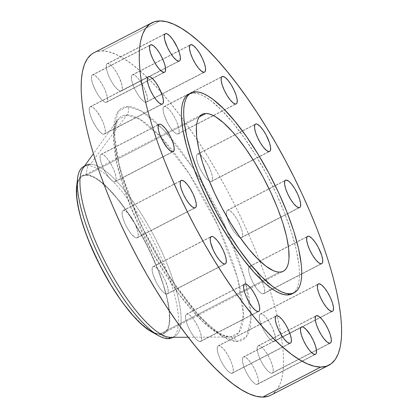 <?xml version="1.0" encoding="UTF-8"?>
<svg xmlns="http://www.w3.org/2000/svg" width="418" height="418" viewBox="0 0 418 418"><rect width="100%" height="100%" fill="white"/><g stroke="black" fill="none" stroke-linecap="round" stroke-linejoin="round"><path stroke-width="0.31" stroke-dasharray="2.09 1.57" d="M199.987 341.61A15.393 4.42 62.7 0 0 200.64 341.464A15.393 4.42 62.7 0 0 198.007 326.766A15.393 4.42 62.7 0 0 187.154 313.965L244.086 284.543L187.154 313.965L189.526 315.015L192.515 318.004L195.661 322.487L198.493 327.775L200.572 333.068L201.586 337.556L201.382 340.555L200.823 341.344L199.987 341.61L198.905 341.349L196.173 339.291L193.048 335.476L189.997 330.497L187.494 325.105L185.916 320.12L185.555 318.02L185.759 315.02L186.318 314.231L187.154 313.965A15.393 4.42 62.7 0 0 186.506 314.117A15.393 4.42 62.7 0 0 189.135 328.814A15.393 4.42 62.7 0 0 199.987 341.61L258.068 311.598L199.987 341.61M166.594 294.063A15.393 4.42 62.7 0 0 167.242 293.911A15.393 4.42 62.7 0 0 164.614 279.214A15.393 4.42 62.7 0 0 153.761 266.418L210.693 236.99L153.761 266.418L156.128 267.463L159.117 270.456L162.262 274.94L165.094 280.227L167.832 287.908L168.245 291.727L167.43 293.797L166.594 294.063L165.507 293.797L162.78 291.738L159.65 287.929L156.604 282.949L153.176 274.96L152.157 270.472L152.366 267.473L152.92 266.684L153.761 266.418A15.393 4.42 62.7 0 0 153.108 266.564A15.393 4.42 62.7 0 0 155.742 281.262A15.393 4.42 62.7 0 0 166.594 294.063L224.675 264.045L166.594 294.063M136.571 237.952A15.393 4.42 62.7 0 0 137.219 237.8A15.393 4.42 62.7 0 0 134.591 223.102A15.393 4.42 62.7 0 0 123.738 210.306L180.67 180.884L123.738 210.306L126.105 211.351L129.094 214.345L132.245 218.828L135.071 224.116L137.809 231.797L138.222 235.616L137.407 237.685L136.571 237.952L135.484 237.69L131.21 233.913L128.065 229.43L125.233 224.142L123.153 218.849L122.14 214.361L122.343 211.362L122.902 210.573L123.738 210.306A15.393 4.42 62.7 0 0 123.085 210.458A15.393 4.42 62.7 0 0 125.719 225.15A15.393 4.42 62.7 0 0 136.571 237.952L194.652 207.934L136.571 237.952M114.49 181.825A15.393 4.42 62.7 0 0 115.143 181.673A15.393 4.42 62.7 0 0 112.51 166.975A15.393 4.42 62.7 0 0 101.658 154.174L158.594 124.752L101.658 154.174L104.03 155.224L107.018 158.218L110.164 162.701L112.996 167.989L115.075 173.282L116.089 177.765L116.147 179.489L115.326 181.553L114.49 181.825L113.409 181.558L110.676 179.5L105.984 173.303L103.157 168.01L101.078 162.722L100.059 158.234L100.263 155.235L100.822 154.446L101.658 154.174A15.393 4.42 62.7 0 0 101.01 154.326A15.393 4.42 62.7 0 0 103.638 169.024A15.393 4.42 62.7 0 0 114.49 181.825L172.571 151.807L114.49 181.825M103.721 134.22A15.393 4.42 62.7 0 0 104.369 134.073A15.393 4.42 62.7 0 0 101.741 119.376A15.393 4.42 62.7 0 0 90.889 106.574L147.82 77.152L90.889 106.574L93.261 107.625L96.244 110.613L100.879 117.688L103.382 123.085L104.96 128.07L105.373 131.884L104.557 133.953L103.721 134.22L102.64 133.959L99.907 131.9L96.777 128.086L92.383 120.41L90.304 115.117L89.29 110.629L89.494 107.63L90.053 106.841L90.889 106.574A15.393 4.42 62.7 0 0 90.236 106.726A15.393 4.42 62.7 0 0 92.869 121.424A15.393 4.42 62.7 0 0 103.721 134.22L161.803 104.207L103.721 134.22M105.895 102.394A15.393 4.42 62.7 0 0 106.548 102.243A15.393 4.42 62.7 0 0 103.915 87.545A15.393 4.42 62.7 0 0 93.062 74.749L149.994 45.322L93.062 74.749L95.435 75.794L98.418 78.788L101.569 83.271L104.401 88.559L106.48 93.851L107.494 98.334L107.29 101.339L106.731 102.123L105.895 102.394L104.813 102.128L102.081 100.069L98.956 96.26L95.905 91.276L92.477 83.292L91.464 78.803L91.667 75.804L92.226 75.015L93.062 74.749A15.393 4.42 62.7 0 0 92.415 74.895A15.393 4.42 62.7 0 0 95.043 89.593A15.393 4.42 62.7 0 0 105.895 102.394L152.298 78.412L105.895 102.394M163.976 72.377L152.298 78.412L163.976 72.377M120.687 91.181A15.393 4.42 62.7 0 0 121.335 91.035A15.393 4.42 62.7 0 0 118.707 76.337A15.393 4.42 62.7 0 0 107.854 63.536L164.786 34.114L107.854 63.536L110.221 64.586L113.21 67.58L116.361 72.058L119.187 77.351L121.925 85.032L122.338 88.846L121.523 90.915L120.687 91.181L119.6 90.92L118.315 90.136L115.326 87.143L112.181 82.659L109.349 77.372L107.269 72.079L106.256 67.596L106.459 64.591L107.018 63.808L107.854 63.536A15.393 4.42 62.7 0 0 107.201 63.688A15.393 4.42 62.7 0 0 109.835 78.385A15.393 4.42 62.7 0 0 120.687 91.181L165.538 68.003L120.687 91.181M178.768 61.169L165.538 68.003L178.768 61.169M145.84 102.3A15.393 4.42 62.7 0 0 146.488 102.149A15.393 4.42 62.7 0 0 143.86 87.456A15.393 4.42 62.7 0 0 133.008 74.655L189.939 45.233L133.008 74.655L135.375 75.7L138.363 78.694L141.509 83.177L144.341 88.464L147.079 96.145L147.491 99.965L146.676 102.034L145.84 102.3L144.753 102.039L143.468 101.255L140.479 98.261L137.334 93.778L134.502 88.491L132.422 83.198L131.409 78.709L131.613 75.71L132.166 74.921L133.008 74.655A15.393 4.42 62.7 0 0 132.354 74.806A15.393 4.42 62.7 0 0 134.988 89.499A15.393 4.42 62.7 0 0 145.84 102.3L161.829 94.034L145.84 102.3M203.921 72.283L161.829 94.034L203.921 72.283M177.525 134.053A15.393 4.42 62.7 0 0 178.178 133.901A15.393 4.42 62.7 0 0 175.544 119.203A15.393 4.42 62.7 0 0 164.692 106.402L221.624 76.98L164.692 106.402L167.064 107.452L170.048 110.446L173.198 114.929L176.03 120.217L178.11 125.504L179.123 129.993L178.92 132.992L178.361 133.781L177.525 134.053L176.443 133.786L173.71 131.727L170.586 127.918L167.534 122.934L164.107 114.95L163.093 110.462L163.297 107.463L163.856 106.674L164.692 106.402A15.393 4.42 62.7 0 0 164.044 106.553A15.393 4.42 62.7 0 0 166.672 121.251A15.393 4.42 62.7 0 0 177.525 134.053L213.295 115.567L177.525 134.053M235.606 104.035L213.295 115.567L235.606 104.035M210.923 181.6A15.393 4.42 62.7 0 0 211.571 181.449A15.393 4.42 62.7 0 0 208.943 166.756A15.393 4.42 62.7 0 0 198.09 153.955L255.022 124.533L198.09 153.955L200.462 155L203.446 157.994L208.08 165.068L210.583 170.46L212.161 175.445L212.574 179.265L211.759 181.334L210.923 181.6L209.841 181.339L208.551 180.555L205.562 177.561L202.416 173.078L199.585 167.79L197.505 162.498L196.491 158.009L196.695 155.01L197.254 154.221L198.09 153.955A15.393 4.42 62.7 0 0 197.437 154.106A15.393 4.42 62.7 0 0 200.07 168.799A15.393 4.42 62.7 0 0 210.923 181.6L253.089 159.807L210.923 181.6M269.004 151.582L253.089 159.807L269.004 151.582M240.946 237.711A15.393 4.42 62.7 0 0 241.594 237.56A15.393 4.42 62.7 0 0 238.965 222.862A15.393 4.42 62.7 0 0 228.113 210.066L285.045 180.644L228.113 210.066L229.195 210.327L231.927 212.386L235.052 216.2L238.103 221.179L240.606 226.572L242.184 231.556L242.597 235.376L241.782 237.445L240.946 237.711L239.864 237.445L237.131 235.386L234.002 231.577L230.955 226.598L227.528 218.609L226.514 214.12L226.718 211.121L227.277 210.332L228.113 210.066A15.393 4.42 62.7 0 0 227.46 210.212A15.393 4.42 62.7 0 0 230.093 224.91A15.393 4.42 62.7 0 0 240.946 237.711L280.865 217.083L240.946 237.711M299.027 207.694L280.865 217.083L299.027 207.694M263.021 293.838A15.393 4.42 62.7 0 0 263.669 293.692A15.393 4.42 62.7 0 0 261.041 278.994A15.393 4.42 62.7 0 0 250.189 266.193L307.12 236.771L250.189 266.193L252.561 267.243L255.544 270.232L258.695 274.715L261.527 280.003L263.606 285.295L264.62 289.784L264.416 292.783L263.857 293.572L263.021 293.838L261.94 293.577L259.207 291.518L256.077 287.704L253.031 282.725L250.528 277.333L248.95 272.348L248.59 270.247L248.794 267.248L249.353 266.459L250.189 266.193A15.393 4.42 62.7 0 0 249.541 266.344A15.393 4.42 62.7 0 0 252.169 281.042A15.393 4.42 62.7 0 0 263.021 293.838L272.348 289.021L263.021 293.838M321.102 263.826L272.348 289.021L321.102 263.826M273.795 341.443A15.393 4.42 62.7 0 0 274.443 341.292A15.393 4.42 62.7 0 0 271.815 326.594A15.393 4.42 62.7 0 0 260.957 313.793L317.894 284.371L260.957 313.793L263.33 314.843L266.318 317.837L269.464 322.32L272.296 327.607L275.034 335.288L275.446 339.108L274.631 341.172L273.795 341.443L272.708 341.177L271.423 340.393L268.434 337.399L265.289 332.916L262.457 327.628L260.377 322.341L259.359 317.852L259.568 314.853L260.121 314.064L260.957 313.793A15.393 4.42 62.7 0 0 260.309 313.944A15.393 4.42 62.7 0 0 262.938 328.642A15.393 4.42 62.7 0 0 273.795 341.443L320.193 317.461L273.795 341.443M331.876 311.426L320.193 317.461L331.876 311.426M271.616 373.269A15.393 4.42 62.7 0 0 272.27 373.117A15.393 4.42 62.7 0 0 269.636 358.425A15.393 4.42 62.7 0 0 258.784 345.623L315.715 316.201L258.784 345.623L261.156 346.674L264.145 349.662L267.29 354.145L270.122 359.433L272.202 364.726L273.215 369.214L273.011 372.213L272.452 373.002L271.616 373.269L270.535 373.008L267.802 370.949L264.678 367.135L261.626 362.155L259.123 356.763L257.545 351.778L257.185 349.678L257.389 346.679L257.948 345.89L258.784 345.623A15.393 4.42 62.7 0 0 258.136 345.775A15.393 4.42 62.7 0 0 260.764 360.468A15.393 4.42 62.7 0 0 271.616 373.269L316.473 350.091L271.616 373.269M329.697 343.251L316.473 350.091L329.697 343.251M231.676 373.363A15.393 4.42 62.7 0 0 232.324 373.211A15.393 4.42 62.7 0 0 229.696 358.513A15.393 4.42 62.7 0 0 218.844 345.717L275.775 316.29L218.844 345.717L219.925 345.979L222.658 348.037L225.783 351.851L228.834 356.831L231.337 362.223L232.915 367.208L233.328 371.027L232.512 373.096L231.676 373.363L229.304 372.313L226.316 369.319L223.17 364.841L220.338 359.548L218.259 354.26L217.245 349.772L217.449 346.773L218.008 345.984L218.844 345.717A15.393 4.42 62.7 0 0 218.191 345.864A15.393 4.42 62.7 0 0 220.824 360.562A15.393 4.42 62.7 0 0 231.676 373.363L289.758 343.345L231.676 373.363M256.83 384.476A15.393 4.42 62.7 0 0 257.478 384.33A15.393 4.42 62.7 0 0 254.849 369.632A15.393 4.42 62.7 0 0 243.997 356.831L300.929 327.409L243.997 356.831L245.079 357.097L247.811 359.156L250.936 362.965L253.987 367.95L256.49 373.342L258.068 378.327L258.481 382.141L257.666 384.21L256.83 384.476L255.748 384.215L254.457 383.431L251.469 380.437L248.323 375.954L245.491 370.667L243.412 365.374L242.398 360.891L242.602 357.886L243.161 357.097L243.997 356.831A15.393 4.42 62.7 0 0 243.344 356.982A15.393 4.42 62.7 0 0 245.977 371.68A15.393 4.42 62.7 0 0 256.83 384.476L314.911 354.464L256.83 384.476M84.436 166.181A96.365 27.692 -117.3 0 1 87.754 165.58L90.351 164.243A96.365 27.692 -117.3 0 1 158.297 244.378A96.365 27.692 -117.3 0 1 174.766 336.396A96.365 27.692 -117.3 0 1 170.758 337.331A96.365 27.692 62.7 0 0 161.28 250.628A96.365 27.692 62.7 0 0 90.351 164.243L126.947 114.981A8.031 7.608 -90.1 0 0 127.793 106.496L118.263 111.219L113.612 130.055L119.773 168.794L140.521 224.105L171.108 279.396L200.886 318.077L222.998 336.851L236.891 341.522L232.528 340.968L227.685 339.285L222.402 336.49L216.733 332.613L210.735 327.691L197.975 314.911L191.339 307.173L177.875 289.376L171.171 279.49L158.156 258.214L146.07 235.621L135.375 212.584L130.682 201.178L122.829 179.129L117.265 158.803L114.198 140.981L113.644 133.227L113.753 126.351L114.522 120.415L115.943 115.478L118.001 111.58L120.682 108.769L123.958 107.071L127.793 106.496L132.156 107.05L136.999 108.732L142.282 111.528L147.946 115.399L153.949 120.327L166.704 133.107L173.339 140.845L180.064 149.383L193.508 168.527L200.102 178.946L212.715 200.985L218.614 212.391L229.304 235.428L238.192 258.026L241.85 268.889L244.938 279.318L249.274 298.483L250.481 307.037L251.035 314.785L250.931 321.661L250.163 327.602L248.741 332.54L246.677 336.433L243.997 339.244L240.726 340.947L236.891 341.522A8.031 7.608 -90.1 0 0 230.036 337.023A8.031 7.608 89.9 0 1 236.891 341.522L246.416 336.793L251.072 317.962L244.911 279.224L224.163 223.912L193.571 168.621L163.793 129.941L141.681 111.167L127.793 106.496A8.031 7.608 89.9 0 1 126.947 114.981L140.061 119.391L160.935 137.104L189.046 173.606L217.94 225.798L237.56 278.048L243.417 314.681L239.044 332.519L230.015 337.023A123.613 35.52 -117.3 0 1 146.896 242.252A123.613 35.52 -117.3 0 1 117.751 119.71A123.613 35.52 -117.3 0 1 126.947 114.981L90.351 164.243L87.754 165.58L86.014 174.677A89.003 25.576 62.7 0 0 76.63 186.428M151.849 331.976A89.003 25.576 62.7 0 0 160.225 334.546L168.099 338.674L160.225 334.546A89.003 25.576 62.7 0 0 151.567 254.546A89.003 25.576 62.7 0 0 86.014 174.677L87.754 165.58A96.365 27.692 62.7 0 0 83.684 166.521M188.231 337.242L230.057 337.023A123.613 35.52 -117.3 0 1 230.015 337.023L218.975 333.773L202.155 321.071L179.291 294.716L153.26 254.113L130.437 206.34L116.841 163.684L113.628 134.617L117.751 119.71L126.947 114.981A123.613 35.52 -117.3 0 1 217.966 225.856A123.613 35.52 -117.3 0 1 230.057 337.023L230.036 337.023C229.012 337.028 224.879 337.289 213.859 329.065C198.9 317.246 182.744 297.454 165.387 269.694C144.247 234.859 129.157 200.985 120.112 168.078C116.941 155.998 115.196 145.715 114.861 137.224C114.673 131.163 115.086 126.529 116.105 123.326L117.751 119.71L93.381 153.704M90.351 164.243A96.365 27.692 62.7 0 0 83.182 167.931M270.822 395.224A192.729 55.38 62.7 0 0 237.889 211.189A192.729 55.38 62.7 0 0 101.992 50.918L160.073 20.9L101.992 50.918A192.729 55.38 62.7 0 0 93.857 52.793M292.036 293.864A112.426 32.306 62.7 0 0 272.823 186.517A112.426 32.306 62.7 0 0 193.555 93.021L195.828 91.845L193.555 93.021A112.426 32.306 62.7 0 0 188.805 94.118M159.948 333.945A88.334 25.383 62.7 0 0 163.673 333.083A88.334 25.383 62.7 0 0 148.578 248.736A88.334 25.383 62.7 0 0 86.296 175.278L199.287 116.888L86.296 175.278A88.334 25.383 62.7 0 0 82.565 176.14A88.334 25.383 62.7 0 0 97.66 260.487A88.334 25.383 62.7 0 0 159.948 333.945L250.069 287.37L159.948 333.945L157.001 333.569L153.73 332.435L150.166 330.549L142.287 324.608L133.676 315.982L124.658 304.994L120.107 298.745L111.131 285.034L102.614 270.153L91.417 246.902L85.413 231.645L80.862 217.271L79.185 210.594L77.116 198.56L76.818 188.685L77.335 184.678L78.297 181.344L79.686 178.716L81.494 176.814L83.704 175.67L86.296 175.278L89.238 175.654L92.509 176.788L96.077 178.674L99.902 181.292L108.189 188.612L117.045 198.466L126.137 210.484L135.113 224.194L143.625 239.07L151.353 254.546L157.994 270.028L163.297 284.914L167.054 298.635L169.123 310.663L169.426 320.538L168.909 324.546L167.947 327.884L166.557 330.513L164.744 332.409L162.534 333.559L159.948 333.945M279.527 272.149L250.069 287.37L279.527 272.149M292.072 293.849L295.704 290.588L297.475 287.244L298.692 283.002L299.356 277.902L299.445 271.993L298.969 265.331L296.336 250.021L291.555 232.554L284.804 213.608L276.355 193.91L266.522 174.212L255.68 155.277L244.258 137.825L232.69 122.537L221.415 109.991L210.871 100.675L206.001 97.347L201.466 94.943L197.301 93.501L193.555 93.021L188.842 94.097M270.885 395.193L273.163 393.746L277.108 389.607L280.144 383.87L282.239 376.592L283.367 367.85L283.529 357.719L282.709 346.303L280.927 333.705L278.195 320.052L274.542 305.48L269.997 290.118L264.61 274.119L258.428 257.64L251.516 240.831L243.94 223.865L235.768 206.9L227.078 190.101L217.961 173.627L208.504 157.638L198.79 142.287L188.92 127.725L178.988 114.088L169.081 101.511L159.31 90.116L149.759 80.01L140.516 71.29L131.68 64.038L123.336 58.327L115.556 54.215L108.419 51.738L101.992 50.918L96.344 51.764L93.914 52.762M172.169 337.734A96.365 27.692 62.7 0 0 155.7 245.721A96.365 27.692 62.7 0 0 87.754 165.58A96.365 27.692 -117.3 0 1 155.073 244.441A96.365 27.692 -117.3 0 1 172.88 337.321M151.891 332.002L157.257 334.17L160.225 334.546L162.837 334.154L165.063 333L166.886 331.087L168.287 328.438L169.253 325.079L169.849 316.363L169.473 311.086L167.388 298.969L163.6 285.144L158.26 270.143L147.794 246.714L135.202 223.964L126.158 210.149L116.998 198.043L108.074 188.11L103.805 184.087L95.874 178.099L92.279 176.203L88.982 175.058L86.014 174.677L83.407 175.069L81.181 176.229L79.357 178.141L77.957 180.785L76.635 186.381M200.64 341.464L258.721 311.447M167.242 293.911L225.323 263.894M137.219 237.8L195.3 207.788M115.143 181.673L173.224 151.656M104.369 134.073L162.45 104.056M106.548 102.243L164.624 72.225M121.335 91.035L179.416 61.018M146.488 102.149L204.569 72.136M178.178 133.901L236.254 103.883M211.571 181.449L269.652 151.436M241.594 237.56L299.675 207.542M263.669 293.692L321.75 263.674M274.443 341.292L332.524 311.274M272.27 373.117L330.351 343.105M232.324 373.211L290.405 343.194M257.478 384.33L315.559 354.312M86.28 165.178L84.488 166.108M163.673 333.083L283.252 271.287M82.565 176.14L202.119 114.354M174.766 336.396L172.974 337.321M243.344 356.982L301.415 326.975M218.191 345.864L276.272 315.851M258.136 345.775L316.201 315.762M260.309 313.944L318.391 283.926M249.541 266.344L307.606 236.332M227.46 210.212L285.531 180.205M197.437 154.106L255.508 124.094M164.044 106.553L222.125 76.536M132.354 74.806L190.425 44.794M107.201 63.688L165.282 33.67M92.415 74.895L150.496 44.883M90.236 106.726L148.317 76.708M101.01 154.326L159.091 124.308M123.085 210.458L181.166 180.44M153.108 266.564L211.189 236.551M186.506 314.117L244.587 284.099"/><path stroke-width="0.63" d="M258.068 311.598L258.904 311.326L259.463 310.537L259.667 307.538L258.653 303.05L256.574 297.762L253.742 292.475L250.596 287.992L247.608 284.998L245.235 283.947A15.393 4.42 -117.3 0 1 256.088 296.749A15.393 4.42 -117.3 0 1 258.721 311.447A15.393 4.42 -117.3 0 1 258.068 311.598L258.068 311.598A15.393 4.42 -117.3 0 1 247.216 298.797A15.393 4.42 -117.3 0 1 244.587 284.099A15.393 4.42 -117.3 0 1 245.235 283.947L244.399 284.219L243.84 285.008L243.637 288.007L244.65 292.495L246.735 297.783L249.562 303.071L252.712 307.554L255.701 310.548L258.068 311.598M244.086 284.543L245.235 283.947L244.086 284.543M211.837 236.4A15.393 4.42 -117.3 0 1 222.695 249.201A15.393 4.42 -117.3 0 1 225.323 263.894A15.393 4.42 -117.3 0 1 224.675 264.045L225.511 263.779L226.065 262.99L226.274 259.991L225.255 255.502L223.175 250.21L220.343 244.922L217.198 240.439L214.209 237.445L212.924 236.661L211.837 236.4L211.001 236.666L210.186 238.735L210.599 242.555L213.337 250.236L216.169 255.523L219.314 260.006L222.303 263L224.675 264.045A15.393 4.42 -117.3 0 1 213.817 251.244A15.393 4.42 -117.3 0 1 211.189 236.551A15.393 4.42 -117.3 0 1 211.837 236.4L210.693 236.99L211.837 236.4M194.652 207.934L195.488 207.668L196.042 206.879L196.251 203.879L195.232 199.391L193.153 194.104L190.321 188.811L187.175 184.328L184.186 181.339L181.82 180.289A15.393 4.42 -117.3 0 1 192.672 193.09A15.393 4.42 -117.3 0 1 195.3 207.788A15.393 4.42 -117.3 0 1 194.652 207.934L194.652 207.934A15.393 4.42 -117.3 0 1 183.8 195.138A15.393 4.42 -117.3 0 1 181.166 180.44A15.393 4.42 -117.3 0 1 181.82 180.289L180.978 180.555L180.424 181.344L180.221 184.348L181.234 188.831L183.314 194.124L186.146 199.412L189.291 203.895L192.28 206.889L194.652 207.934M180.67 180.884L181.82 180.289L180.67 180.884M159.739 124.162A15.393 4.42 -117.3 0 1 170.591 136.958A15.393 4.42 -117.3 0 1 173.224 151.656A15.393 4.42 -117.3 0 1 172.571 151.807L173.407 151.541L173.966 150.752L174.17 147.753L173.156 143.264L171.077 137.971L168.245 132.684L165.1 128.201L162.111 125.207L160.826 124.423L159.739 124.162L158.903 124.428L158.088 126.497L158.5 130.311L160.078 135.296L162.581 140.694L167.216 147.768L170.204 150.757L172.571 151.807A15.393 4.42 -117.3 0 1 161.719 139.006A15.393 4.42 -117.3 0 1 159.091 124.308A15.393 4.42 -117.3 0 1 159.739 124.162L158.594 124.752L159.739 124.162M148.97 76.557A15.393 4.42 -117.3 0 1 159.822 89.358A15.393 4.42 -117.3 0 1 162.45 104.056A15.393 4.42 -117.3 0 1 161.803 104.207L162.639 103.936L163.198 103.147L163.401 100.148L162.388 95.659L158.96 87.675L155.909 82.691L152.784 78.882L150.052 76.823L148.97 76.557L148.134 76.828L147.575 77.617L147.371 80.617L148.385 85.105L150.464 90.392L153.296 95.68L156.442 100.163L159.43 103.157L161.803 104.207A15.393 4.42 -117.3 0 1 150.95 91.406A15.393 4.42 -117.3 0 1 148.317 76.708A15.393 4.42 -117.3 0 1 148.97 76.557L147.82 77.152L148.97 76.557M163.976 72.377L164.812 72.11L165.371 71.321L165.575 68.322L164.561 63.834L162.482 58.541L159.65 53.253L156.499 48.77L153.516 45.776L151.144 44.731A15.393 4.42 -117.3 0 1 161.996 57.532A15.393 4.42 -117.3 0 1 164.624 72.225A15.393 4.42 -117.3 0 1 163.976 72.377L163.976 72.377A15.393 4.42 -117.3 0 1 153.124 59.575A15.393 4.42 -117.3 0 1 150.496 44.883A15.393 4.42 -117.3 0 1 151.144 44.731L150.308 44.998L149.749 45.787L149.545 48.786L150.558 53.274L152.643 58.567L155.47 63.855L158.621 68.338L161.604 71.326L163.976 72.377M149.994 45.322L151.144 44.731L149.994 45.322M165.936 33.524A15.393 4.42 -117.3 0 1 176.788 46.32A15.393 4.42 -117.3 0 1 179.416 61.018A15.393 4.42 -117.3 0 1 178.768 61.169L179.604 60.903L180.158 60.114L180.367 57.109L179.348 52.626L177.269 47.333L172.874 39.658L169.75 35.843L167.017 33.785L165.936 33.524L165.094 33.79L164.279 35.859L164.697 39.673L167.43 47.354L170.262 52.647L173.407 57.125L176.396 60.119L178.768 61.169A15.393 4.42 -117.3 0 1 167.916 48.368A15.393 4.42 -117.3 0 1 165.282 33.67A15.393 4.42 -117.3 0 1 165.936 33.524L164.786 34.114L165.936 33.524M203.921 72.283L204.757 72.016L205.311 71.227L205.52 68.228L204.501 63.74L202.422 58.452L199.59 53.159L196.444 48.681L193.456 45.687L191.089 44.637A15.393 4.42 -117.3 0 1 201.941 57.438A15.393 4.42 -117.3 0 1 204.569 72.136A15.393 4.42 -117.3 0 1 203.921 72.283L203.921 72.283A15.393 4.42 -117.3 0 1 193.069 59.487A15.393 4.42 -117.3 0 1 190.436 44.789A15.393 4.42 -117.3 0 1 191.089 44.637L190.247 44.904L189.694 45.693L189.485 48.697L190.504 53.18L192.583 58.473L195.415 63.761L198.56 68.244L201.549 71.238L203.921 72.283M189.939 45.233L191.089 44.637L189.939 45.233M235.606 104.035L236.442 103.768L237.001 102.98L237.205 99.98L236.191 95.492L234.111 90.199L231.279 84.911L228.129 80.428L225.145 77.434L222.773 76.389A15.393 4.42 -117.3 0 1 233.625 89.186A15.393 4.42 -117.3 0 1 236.254 103.883A15.393 4.42 -117.3 0 1 235.606 104.035L235.606 104.035A15.393 4.42 -117.3 0 1 224.753 91.234A15.393 4.42 -117.3 0 1 222.125 76.536A15.393 4.42 -117.3 0 1 222.773 76.389L221.937 76.656L221.378 77.445L221.174 80.444L222.188 84.932L224.273 90.225L227.099 95.513L230.25 99.996L233.234 102.985L235.606 104.035M221.624 76.98L222.773 76.389L221.624 76.98M256.171 123.937A15.393 4.42 -117.3 0 1 267.024 136.738A15.393 4.42 -117.3 0 1 269.652 151.436A15.393 4.42 -117.3 0 1 269.004 151.582L269.84 151.316L270.399 150.527L270.603 147.528L269.589 143.04L266.161 135.051L263.11 130.071L259.986 126.262L257.253 124.203L256.171 123.937L255.335 124.203L254.776 124.992L254.572 127.997L255.586 132.48L257.666 137.773L260.498 143.06L263.643 147.544L266.632 150.537L269.004 151.582A15.393 4.42 -117.3 0 1 258.152 138.786A15.393 4.42 -117.3 0 1 255.518 124.089A15.393 4.42 -117.3 0 1 256.171 123.937L255.022 124.533L256.171 123.937M299.027 207.694L299.863 207.427L300.422 206.638L300.626 203.639L299.607 199.151L297.527 193.858L294.7 188.57L291.55 184.087L288.561 181.099L286.194 180.048A15.393 4.42 -117.3 0 1 297.046 192.85A15.393 4.42 -117.3 0 1 299.675 207.542A15.393 4.42 -117.3 0 1 299.027 207.694L299.027 207.694A15.393 4.42 -117.3 0 1 288.174 194.898A15.393 4.42 -117.3 0 1 285.541 180.2A15.393 4.42 -117.3 0 1 286.194 180.048L285.358 180.315L284.799 181.104L284.595 184.103L285.609 188.591L287.688 193.884L290.52 199.172L293.666 203.655L296.655 206.649L299.027 207.694M285.045 180.644L286.194 180.048L285.045 180.644M308.27 236.175A15.393 4.42 -117.3 0 1 319.122 248.976A15.393 4.42 -117.3 0 1 321.75 263.674A15.393 4.42 -117.3 0 1 321.102 263.826L321.938 263.554L322.497 262.765L322.701 259.766L321.688 255.278L318.26 247.294L315.214 242.309L312.084 238.5L309.351 236.442L308.27 236.175L307.434 236.447L306.875 237.236L306.671 240.235L307.685 244.718L309.764 250.011L312.596 255.299L315.747 259.782L318.73 262.776L321.102 263.826A15.393 4.42 -117.3 0 1 310.25 251.025A15.393 4.42 -117.3 0 1 307.622 236.327A15.393 4.42 -117.3 0 1 308.27 236.175L307.12 236.771L308.27 236.175M331.876 311.426L332.712 311.159L333.266 310.37L333.475 307.371L332.456 302.883L330.377 297.59L327.545 292.302L324.399 287.819L321.411 284.825L319.038 283.78A15.393 4.42 -117.3 0 1 329.891 296.576A15.393 4.42 -117.3 0 1 332.524 311.274A15.393 4.42 -117.3 0 1 331.876 311.426L331.876 311.426A15.393 4.42 -117.3 0 1 321.019 298.624A15.393 4.42 -117.3 0 1 318.391 283.926A15.393 4.42 -117.3 0 1 319.038 283.78L318.202 284.047L317.649 284.836L317.44 287.835L318.459 292.323L320.538 297.616L323.37 302.904L326.515 307.387L329.504 310.375L331.876 311.426M317.894 284.371L319.038 283.78L317.894 284.371M329.697 343.251L330.534 342.985L331.093 342.196L331.296 339.197L330.283 334.708L328.203 329.421L325.371 324.128L322.226 319.65L319.237 316.656L316.865 315.606A15.393 4.42 -117.3 0 1 327.717 328.407A15.393 4.42 -117.3 0 1 330.351 343.105A15.393 4.42 -117.3 0 1 329.697 343.251L329.697 343.251A15.393 4.42 -117.3 0 1 318.845 330.455A15.393 4.42 -117.3 0 1 316.217 315.757A15.393 4.42 -117.3 0 1 316.865 315.606L316.029 315.877L315.47 316.661L315.266 319.665L316.28 324.149L318.364 329.441L321.191 334.729L324.342 339.212L327.331 342.206L329.697 343.251M315.715 316.201L316.865 315.606L315.715 316.201M289.758 343.345L290.594 343.079L291.153 342.29L291.356 339.291L290.338 334.802L288.258 329.509L285.431 324.222L282.281 319.739L279.292 316.745L276.925 315.7A15.393 4.42 -117.3 0 1 287.777 328.501A15.393 4.42 -117.3 0 1 290.405 343.194A15.393 4.42 -117.3 0 1 289.758 343.345L289.758 343.345A15.393 4.42 -117.3 0 1 278.905 330.544A15.393 4.42 -117.3 0 1 276.272 315.851A15.393 4.42 -117.3 0 1 276.925 315.7L276.089 315.966L275.53 316.755L275.326 319.754L276.34 324.243L278.419 329.536L281.251 334.823L284.397 339.306L287.385 342.3L289.758 343.345M275.775 316.29L276.925 315.7L275.775 316.29M302.078 326.819A15.393 4.42 -117.3 0 1 312.93 339.615A15.393 4.42 -117.3 0 1 315.559 354.312A15.393 4.42 -117.3 0 1 314.911 354.464L315.747 354.192L316.306 353.409L316.51 350.404L315.491 345.921L313.411 340.628L310.584 335.34L305.892 329.138L303.16 327.08L302.078 326.819L301.242 327.085L300.683 327.874L300.479 330.873L301.493 335.361L303.572 340.649L306.404 345.942L309.55 350.42L312.539 353.414L314.911 354.464A15.393 4.42 -117.3 0 1 304.058 341.663A15.393 4.42 -117.3 0 1 301.425 326.965A15.393 4.42 -117.3 0 1 302.078 326.819L300.929 327.409L302.078 326.819M84.488 166.108L83.684 166.521A96.365 27.692 62.7 0 0 100.153 258.538A96.365 27.692 62.7 0 0 168.099 338.674A96.365 27.692 -117.3 0 1 159.028 335.894A96.365 27.692 -117.3 0 1 103.324 264.84A96.365 27.692 -117.3 0 1 77.591 178.308A96.365 27.692 -117.3 0 1 84.436 166.181M77.591 178.308L76.63 186.428A89.003 25.576 62.7 0 0 100.398 266.355A89.003 25.576 62.7 0 0 151.849 331.976L159.028 335.894M93.381 153.704L83.182 167.931A96.365 27.692 62.7 0 0 105.9 263.455A96.365 27.692 62.7 0 0 170.696 337.331L168.099 338.674L170.696 337.331A96.365 27.692 -117.3 0 1 102.75 257.195A96.365 27.692 -117.3 0 1 86.28 165.178A96.365 27.692 -117.3 0 1 90.351 164.243M170.696 337.331L188.231 337.242L170.696 337.331A96.365 27.692 62.7 0 0 170.727 337.331A96.365 27.692 62.7 0 0 170.758 337.331A96.365 27.692 -117.3 0 1 170.696 337.331M160.073 20.9L166.5 21.72L173.637 24.197L181.417 28.314L189.762 34.02L198.597 41.272L207.84 49.993L217.391 60.098L227.162 71.499L237.063 84.075L247.001 97.707L256.871 112.27L266.585 127.621L276.042 143.609L285.16 160.084L293.849 176.882L302.021 193.847L309.597 210.818L316.51 227.622L322.691 244.102L328.078 260.101L332.623 275.462L336.276 290.04L339.008 303.693L340.79 316.285L341.605 327.702L341.449 337.833L340.32 346.579L338.225 353.853L335.189 359.59L331.239 363.728L326.416 366.236L320.768 367.082A192.729 55.38 -117.3 0 1 184.871 206.811A192.729 55.38 -117.3 0 1 151.938 22.776A192.729 55.38 -117.3 0 1 160.073 20.9A192.729 55.38 -117.3 0 1 295.97 181.172A192.729 55.38 -117.3 0 1 328.903 365.207A192.729 55.38 -117.3 0 1 320.768 367.082L314.341 366.262L307.209 363.785L299.429 359.673L291.08 353.962L282.244 346.71L273.006 337.99L263.455 327.884L253.679 316.489L243.778 303.912L233.845 290.275L223.97 275.713L214.262 260.362L204.799 244.373L195.681 227.899L186.998 211.1L178.82 194.135L171.244 177.169L164.331 160.36L158.15 143.881L152.763 127.882L148.223 112.52L144.565 97.948L141.833 84.295L140.051 71.697L139.236 60.281L139.393 50.15L140.526 41.408L142.616 34.13L145.652 28.393L149.602 24.254L154.425 21.746L160.073 20.9M151.938 22.776L93.857 52.793A192.729 55.38 62.7 0 0 126.79 236.828A192.729 55.38 62.7 0 0 262.687 397.1L320.768 367.082L262.687 397.1A192.729 55.38 62.7 0 0 270.822 395.224L328.903 365.207M195.828 91.845L199.579 92.321L203.738 93.768L208.279 96.166L213.149 99.5L223.693 108.816L234.968 121.361L246.536 136.649L257.958 154.101L268.795 173.036L278.634 192.729L287.082 212.433L293.833 231.379L298.614 248.841L301.247 264.155L301.723 270.812L301.634 276.721L300.97 281.826L299.753 286.069L297.982 289.413L295.678 291.827L292.866 293.29L289.57 293.786A112.426 32.306 -117.3 0 1 210.296 200.295A112.426 32.306 -117.3 0 1 191.083 92.942A112.426 32.306 -117.3 0 1 195.828 91.845A112.426 32.306 -117.3 0 1 275.101 185.336A112.426 32.306 -117.3 0 1 294.314 292.689A112.426 32.306 -117.3 0 1 289.57 293.786L285.818 293.305L281.659 291.863L277.118 289.46L272.249 286.131L261.705 276.815L250.434 264.27L238.861 248.982L227.439 231.53L216.602 212.595L206.769 192.897L198.315 173.198L191.564 154.252L186.783 136.785L184.15 121.476L183.674 114.814L183.768 108.905L184.427 103.805L185.649 99.562L187.416 96.218L189.72 93.799L192.536 92.341L195.828 91.845M191.083 92.942L188.805 94.118A112.426 32.306 62.7 0 0 208.018 201.471A112.426 32.306 62.7 0 0 287.291 294.962L289.57 293.786L287.291 294.962A112.426 32.306 62.7 0 0 292.036 293.864L294.314 292.689M279.527 272.149L279.527 272.149A88.334 25.383 -117.3 0 1 217.24 198.691A88.334 25.383 -117.3 0 1 202.145 114.344A88.334 25.383 -117.3 0 1 205.875 113.482A88.334 25.383 -117.3 0 1 268.157 186.94A88.334 25.383 -117.3 0 1 283.252 271.287A88.334 25.383 -117.3 0 1 279.527 272.149L282.113 271.763L284.324 270.613L286.137 268.711L287.527 266.083L288.483 262.75L289.005 258.742L288.702 248.867L286.633 236.834L282.876 223.113L277.573 208.227L270.932 192.75L263.204 177.274L254.687 162.393L245.716 148.683L236.625 136.67L232.142 131.445L223.531 122.819L215.657 116.878L212.088 114.992L208.817 113.858L205.875 113.482L199.287 116.888L205.875 113.482L203.284 113.868L201.074 115.018L199.266 116.915L197.871 119.543L196.915 122.882L196.392 126.889L196.695 136.764L198.764 148.792L202.521 162.513L207.824 177.399L214.465 192.881L222.193 208.357L230.71 223.233L239.681 236.943L248.773 248.961L257.634 258.815L265.916 266.135L273.309 270.639L276.58 271.773L279.527 272.149M188.842 94.097L187.442 94.98L185.137 97.394L183.371 100.738L182.149 104.981L181.49 110.086L181.396 115.995L182.912 130.003L186.637 146.467L192.432 164.76L200.07 184.176L209.256 203.974L219.643 223.379L230.825 241.661L242.377 258.11L253.857 272.097L264.819 283.08L269.971 287.307L274.84 290.641L279.381 293.039L283.545 294.486L287.291 294.962L290.588 294.471L292.072 293.849M93.914 52.762L91.521 54.272L87.571 58.41L84.535 64.147L82.445 71.421L81.311 80.167L81.155 90.298L81.97 101.715L83.752 114.307L86.484 127.96L90.142 142.538L94.682 157.899L100.069 173.898L106.25 190.378L113.163 207.182L120.745 224.152L128.916 241.118L137.6 257.916L146.718 274.391L156.18 290.379L165.889 305.73L175.764 320.292L185.696 333.925L195.598 346.501L205.374 357.902L214.925 368.007L224.163 376.728L232.998 383.98L241.348 389.686L249.128 393.803L256.26 396.28L262.687 397.1L268.34 396.254L270.885 395.193M172.88 337.321A96.365 27.692 -117.3 0 1 168.099 338.674A96.365 27.692 62.7 0 0 172.169 337.734L172.974 337.321M76.635 186.381L76.395 192.865L76.771 198.137L77.591 203.953L80.543 216.989L82.639 224.085L87.984 239.08L98.449 262.514L111.036 285.264L120.081 299.079L124.668 305.375L133.755 316.447L138.17 321.113L146.514 328.491L151.891 332.002M188.231 337.242L170.727 337.331"/></g></svg>
